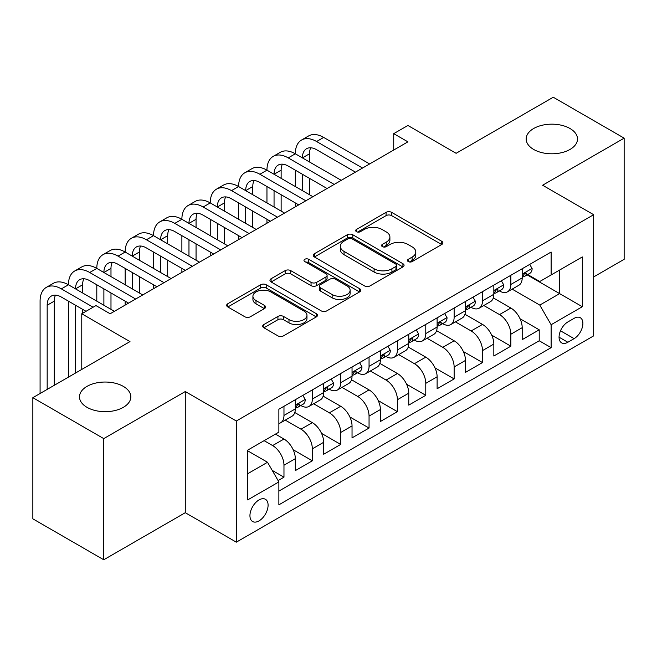 <?xml version="1.0" encoding="UTF-8"?>
<svg xmlns="http://www.w3.org/2000/svg" width="657" height="657" viewBox="0 0 657 657"><rect width="100%" height="100%" fill="white"/><g stroke="black" fill="none" stroke-linecap="round" stroke-linejoin="round"><path stroke-width="0.99" d="M408.268 261.576A2.759 1.593 0 0 0 412.169 261.576L441.742 244.503A3.934 2.275 0 0 0 442.9 242.893A3.934 2.275 0 0 0 441.742 241.291L391.638 212.359A3.934 2.275 0 0 0 386.07 212.359L356.496 229.433A2.759 1.593 0 0 0 355.683 230.558A2.759 1.593 0 0 0 356.496 231.683A2.759 1.593 0 0 0 360.389 231.683L364.216 229.474A12.598 7.276 0 0 1 382.037 229.474L386.209 231.888A12.598 7.276 0 0 1 389.897 237.029A12.598 7.276 0 0 1 386.209 242.17L382.382 244.379A2.759 1.593 0 0 0 381.577 245.504A2.759 1.593 0 0 0 382.382 246.63A2.759 1.593 0 0 0 386.283 246.63L390.11 244.42A12.598 7.276 0 0 1 407.923 244.42L412.095 246.835A12.598 7.276 0 0 1 415.791 251.976A12.598 7.276 0 0 1 412.095 257.117L408.268 259.326A2.759 1.593 0 0 0 407.463 260.451A2.759 1.593 0 0 0 408.268 261.576L408.268 259.326M123.319 386.382A25.672 14.815 0 0 0 95.347 383.162A25.672 14.815 0 0 0 79.497 396.861A25.672 14.815 0 0 0 87.02 407.34A25.672 14.815 0 0 0 114.991 410.551A25.672 14.815 0 0 0 130.833 396.861A25.672 14.815 0 0 0 123.319 386.382M569.98 128.501A25.672 14.815 0 0 0 542.009 125.29A25.672 14.815 0 0 0 526.167 138.98A25.672 14.815 0 0 0 533.681 149.459A25.672 14.815 0 0 0 561.653 152.67A25.672 14.815 0 0 0 577.503 138.98A25.672 14.815 0 0 0 569.98 128.501M259.022 520.886A12.836 7.408 120 0 0 267.399 509.577A12.836 7.408 120 0 0 265.436 499.295A12.836 7.408 120 0 0 259.022 499.928A12.836 7.408 120 0 0 250.637 511.236A12.836 7.408 120 0 0 252.6 521.527A12.836 7.408 120 0 0 259.022 520.886M263.868 324.542A3.934 2.275 0 0 0 262.71 326.143A3.934 2.275 0 0 0 263.868 327.753L277.927 335.867A3.934 2.275 0 0 0 283.487 335.867L316.337 316.904A3.934 2.275 0 0 0 317.495 315.303A3.934 2.275 0 0 0 316.337 313.693L266.233 284.76A3.934 2.275 0 0 0 260.665 284.76L227.815 303.731A3.934 2.275 0 0 0 226.665 305.333A3.934 2.275 0 0 0 227.815 306.942L244.798 316.748A3.934 2.275 0 0 0 250.366 316.748L264.426 308.626A3.934 2.275 0 0 0 265.576 307.024A3.934 2.275 0 0 0 264.426 305.415L256 300.553A10.528 6.077 0 0 1 252.92 296.258A10.528 6.077 0 0 1 259.416 290.64A10.528 6.077 0 0 1 270.898 291.954L303.879 310.999A10.528 6.077 0 0 1 306.967 315.303A10.528 6.077 0 0 1 300.463 320.92A10.528 6.077 0 0 1 288.99 319.598L283.487 316.428A3.934 2.275 0 0 0 277.927 316.428L263.868 324.542L263.868 327.753M593.665 276.925L624.15 259.326L624.15 138.159L553.251 97.228L456.122 153.303L407.907 125.471L393.724 133.658L407.907 141.846L110.13 313.767L95.947 305.579L81.772 313.767L81.772 369.431M103.749 438.613L103.749 559.772L185.282 512.698L185.282 391.539L103.749 438.613L32.85 397.674L129.979 341.599L81.772 313.767M185.282 391.539L236.331 421.006L593.665 214.708L593.665 335.867L236.331 542.173L236.331 421.006M624.15 138.159L542.616 185.233L593.665 214.708M364.495 285.885A3.934 2.275 0 0 0 370.063 285.885L402.913 266.923A3.934 2.275 0 0 0 404.063 265.313A3.934 2.275 0 0 0 402.913 263.712L352.809 234.779A3.934 2.275 0 0 0 347.241 234.779L314.391 253.742A3.934 2.275 0 0 0 313.241 255.351A3.934 2.275 0 0 0 314.391 256.961L364.495 285.885M305.891 262.176A2.759 1.593 0 0 1 308.683 262.562L308.683 259.293L359.625 288.702A3.934 2.275 0 0 1 360.775 290.304A3.934 2.275 0 0 1 359.625 291.913L326.775 310.876A3.934 2.275 0 0 1 321.207 310.876L271.103 281.952L271.103 278.732A3.934 2.275 0 0 0 269.953 280.342A3.934 2.275 0 0 0 271.103 281.952M271.103 278.732L285.163 270.618A3.934 2.275 0 0 1 290.731 270.618L311.048 282.354A3.934 2.275 0 0 0 316.617 282.354L325.946 276.967A3.934 2.275 0 0 0 327.096 275.365A3.934 2.275 0 0 0 325.946 273.755L304.791 261.543A2.759 1.593 0 0 1 303.977 260.418A2.759 1.593 0 0 1 305.677 258.948A2.759 1.593 0 0 1 308.683 259.293M103.749 559.772L32.85 518.841L32.85 397.674M278.092 480.571L283.972 477.171L272.203 470.379M264.122 440.658L272.63 445.569A16.039 9.264 60 0 1 283.972 465.222L295.322 458.668L295.322 470.617L312.338 460.795L293.153 449.725M285.269 420.119L300.988 429.193A16.039 9.264 60 0 1 312.338 448.846L323.679 442.292L323.679 454.25L340.696 444.428L321.511 433.349M313.627 403.743L329.354 412.826A16.039 9.264 60 0 1 340.696 432.47L352.037 425.925L352.037 437.874L369.053 428.052L349.877 416.973M341.993 387.375L357.712 396.45A16.039 9.264 60 0 1 369.053 416.095L380.395 409.549L380.395 421.498L397.411 411.676L378.235 400.606M370.351 371L386.07 380.075A16.039 9.264 60 0 1 397.411 399.727L408.761 393.173L408.761 405.131L425.777 395.3L406.593 384.23M398.709 354.624L414.427 363.699A16.039 9.264 60 0 1 425.777 383.351L437.119 376.798L437.119 388.755L454.135 378.933L434.95 367.854M427.066 338.256L442.793 347.331A16.039 9.264 60 0 1 454.135 366.976L465.476 360.43L465.476 372.379L482.493 362.557L463.316 351.487M455.432 321.881L471.151 330.956A16.039 9.264 60 0 1 482.493 350.608L493.834 344.054L493.834 356.004L510.85 346.182L510.85 334.232A16.039 9.264 -120 0 0 499.509 314.58L483.79 305.505M491.674 335.111L510.85 346.182M295.322 458.668A16.039 9.264 -120 0 0 283.972 439.024L275.464 434.105M323.679 442.292A16.039 9.264 -120 0 0 312.338 422.648L294.796 412.522M352.037 425.925A16.039 9.264 -120 0 0 340.696 406.272L323.154 396.146M380.395 409.549A16.039 9.264 -120 0 0 369.053 389.897L351.52 379.771M408.761 393.173A16.039 9.264 -120 0 0 397.411 373.529L379.877 363.403M437.119 376.798A16.039 9.264 -120 0 0 425.777 357.153L408.235 347.027M465.476 360.43A16.039 9.264 -120 0 0 454.135 340.778L436.593 330.652M493.834 344.054A16.039 9.264 -120 0 0 482.493 324.41L464.951 314.284M574.095 318.349L567.853 321.955A12.434 7.178 120 0 0 559.731 332.91A12.434 7.178 120 0 0 561.636 342.872A12.434 7.178 120 0 0 567.853 342.256L574.095 338.651A12.434 7.178 120 0 0 582.217 327.695A12.434 7.178 120 0 0 580.312 317.733A12.434 7.178 120 0 0 574.095 318.349M247.673 473.73L267.53 462.273L278.872 481.918L278.872 504.839L551.124 347.66L551.124 324.73L539.783 305.086L512.148 289.129M278.872 481.918L247.673 499.928L247.673 450.152L278.872 432.142L278.872 409.221L551.124 252.033L551.124 274.963L582.316 256.944L582.316 306.72L551.124 324.73M300.84 405.533L300.988 405.615A16.039 9.264 60 0 0 309.012 406.412L320.353 399.867A16.039 9.264 -120 0 0 323.679 392.516L323.679 383.351M329.206 389.158L329.354 389.248A16.039 9.264 60 0 0 337.37 390.036L348.719 383.491A16.039 9.264 -120 0 0 352.037 376.149L352.037 366.976M357.564 372.782L357.712 372.872A16.039 9.264 60 0 0 365.735 373.669L377.077 367.115A16.039 9.264 -120 0 0 380.395 359.773L380.395 350.6M385.922 356.414L386.07 356.496A16.039 9.264 60 0 0 394.093 357.293L405.435 350.739A16.039 9.264 -120 0 0 408.761 343.397L408.761 334.232M414.28 340.039L414.427 340.129A16.039 9.264 60 0 0 422.451 340.917L433.792 334.372A16.039 9.264 -120 0 0 437.119 327.03L437.119 317.857M442.637 323.663L442.793 323.753A16.039 9.264 60 0 0 450.809 324.55L462.158 317.996A16.039 9.264 -120 0 0 465.476 310.654L465.476 301.481M471.003 307.295L471.151 307.377A16.039 9.264 60 0 0 479.175 308.174L490.516 301.62A16.039 9.264 -120 0 0 493.834 294.279L493.834 285.113M278.872 491.091L539.216 340.778L539.216 329.814L522.2 339.636L522.2 327.679A16.039 9.264 -120 0 0 510.85 308.034L493.317 297.908M499.361 290.92L499.509 291.002A16.039 9.264 -120 0 0 507.533 291.798A16.039 9.264 -120 0 0 510.85 284.456L510.85 275.283M507.533 291.798L518.874 285.253A16.039 9.264 -120 0 0 522.2 277.903L522.2 268.738M283.972 406.272L283.972 415.446A16.039 9.264 60 0 1 280.654 422.788A16.039 9.264 60 0 1 278.872 423.437M280.654 422.788L291.995 416.234A16.039 9.264 -120 0 0 295.322 408.892L295.322 399.727M312.338 389.897L312.338 399.07A16.039 9.264 60 0 1 309.012 406.412M340.696 373.529L340.696 382.694A16.039 9.264 60 0 1 337.37 390.036M369.053 357.153L369.053 366.319A16.039 9.264 60 0 1 365.735 373.669M397.411 340.778L397.411 349.951A16.039 9.264 60 0 1 394.093 357.293M425.777 324.402L425.777 333.575A16.039 9.264 60 0 1 422.451 340.917M454.135 308.034L454.135 317.2A16.039 9.264 60 0 1 450.809 324.55M482.493 291.659L482.493 300.832A16.039 9.264 60 0 1 479.175 308.174M482.493 350.608L482.493 362.557M454.135 366.976L454.135 378.933M425.777 383.351L425.777 395.3M397.411 399.727L397.411 411.676M369.053 416.095L369.053 428.052M340.696 432.47L340.696 444.428M312.338 448.846L312.338 460.795M283.972 465.222L283.972 477.171M267.53 462.273L247.673 450.809M539.783 305.086L559.633 293.622L559.633 270.043L582.316 256.944M527.152 274.872L582.316 306.72M527.719 274.544L539.783 281.508L551.124 274.963M185.282 512.698L236.331 542.173M393.724 133.658L393.724 150.026M520.032 318.735L539.216 329.814M539.216 340.778L551.124 347.66M409.368 261.971L412.095 260.394A12.598 7.276 0 0 0 415.791 255.253L415.791 251.976M389.897 237.029L389.897 240.306A12.598 7.276 0 0 1 386.209 245.447L383.483 247.024M441.693 244.535L391.638 215.636A3.934 2.275 0 0 0 386.07 215.636L357.597 232.077M402.856 266.956L352.809 238.056A3.934 2.275 0 0 0 347.241 238.056L314.44 256.986M395.949 266.438A2.759 1.593 0 0 0 396.762 265.313A2.759 1.593 0 0 0 395.949 264.188L351.971 238.795A2.759 1.593 0 0 0 348.07 238.795L344.038 241.127A12.598 7.276 0 0 0 340.351 246.268A12.598 7.276 0 0 0 344.038 251.417L374.104 268.77A12.598 7.276 0 0 0 391.917 268.77L395.949 266.438L395.949 269.715A2.759 1.593 0 0 0 396.762 268.59L396.762 265.313M340.351 246.268L340.351 249.545A12.598 7.276 0 0 0 344.038 254.686L344.038 251.417M395.949 269.715L391.917 272.047A12.598 7.276 0 0 1 374.104 272.047L344.038 254.686M271.16 281.984L285.163 273.895L285.163 270.618M327.096 275.365L327.096 278.634A3.934 2.275 0 0 1 325.946 280.243L316.617 285.631A3.934 2.275 0 0 1 311.048 285.631L290.731 273.895A3.934 2.275 0 0 0 285.163 273.895M308.683 262.562L359.576 291.946M332.138 294.525A10.528 6.077 0 0 0 343.611 295.847A10.528 6.077 0 0 0 350.115 290.23A10.528 6.077 0 0 0 347.027 285.926L335.407 279.217A3.934 2.275 0 0 0 329.839 279.217L320.517 284.604A3.934 2.275 0 0 0 319.359 286.206A3.934 2.275 0 0 0 320.517 287.815L332.138 294.525L332.138 297.802A10.528 6.077 0 0 0 343.611 299.116A10.528 6.077 0 0 0 350.115 293.498L350.115 290.23M319.359 286.206L319.359 289.482A3.934 2.275 0 0 0 320.517 291.092L320.517 287.815M332.138 297.802L320.517 291.092M306.967 315.303L306.967 318.571A10.528 6.077 0 0 1 300.463 324.188A10.528 6.077 0 0 1 288.99 322.874L283.487 319.696A3.934 2.275 0 0 0 277.927 319.696L263.917 327.786M252.92 296.258L252.92 299.526A10.528 6.077 0 0 0 256 303.83L256 300.553M264.369 308.659L256 303.83M316.288 316.937L266.233 288.037A3.934 2.275 0 0 0 260.665 288.037L227.872 306.975M529.714 264.401L532.121 268.573A10.627 6.135 60 0 1 529.92 273.271L524.532 276.383A10.627 6.135 -120 0 0 526.38 273.936L526.158 272.992L524.828 273.263L522.98 275.899A10.627 6.135 60 0 1 522.2 277.418M40.085 393.502L40.085 301.152A30.082 17.369 60 0 1 46.31 287.388L53.398 283.29A30.082 17.369 60 0 1 68.443 284.785A30.082 17.369 60 0 1 74.668 271.012L81.764 266.923A30.082 17.369 60 0 1 96.801 268.409A30.082 17.369 60 0 1 103.034 254.637L110.121 250.547A30.082 17.369 60 0 1 125.159 252.033A30.082 17.369 60 0 1 131.392 238.269L138.479 234.171A30.082 17.369 60 0 1 153.524 235.666A30.082 17.369 60 0 1 159.75 221.894L166.837 217.796A30.082 17.369 60 0 1 181.882 219.29A30.082 17.369 60 0 1 188.107 205.518L195.203 201.428A30.082 17.369 60 0 1 210.24 202.914A30.082 17.369 60 0 1 216.473 189.15L223.561 185.052A30.082 17.369 60 0 1 238.598 186.539A30.082 17.369 60 0 1 244.831 172.775L251.918 168.677A30.082 17.369 60 0 1 266.956 170.171A30.082 17.369 60 0 1 273.189 156.399L280.276 152.309A30.082 17.369 60 0 1 295.322 153.795A30.082 17.369 60 0 1 301.547 140.023L308.642 135.933A30.082 17.369 60 0 1 323.679 137.42L369.62 163.946M301.547 140.023A30.082 17.369 60 0 1 316.592 141.518L362.533 168.044M522.553 276.884L522.594 276.884A10.627 6.135 -120 0 0 524.532 276.383M355.445 172.134L316.592 149.706A20.055 11.58 -120 0 0 306.564 148.712A20.055 11.58 -120 0 0 302.409 157.885L309.496 153.795L309.496 161.983M310.753 147.784A20.055 11.58 -120 0 0 309.496 153.795M302.409 174.261L302.409 190.637M309.496 178.359L309.496 194.727M295.322 206.848L295.322 202.914M295.322 186.539L295.322 170.171M501.348 280.769L503.763 284.949A10.627 6.135 60 0 1 501.562 289.647L496.175 292.759A10.627 6.135 -120 0 0 498.022 290.312L497.801 289.367L496.47 289.63L494.622 292.275A10.627 6.135 60 0 1 493.834 293.786M273.189 156.399A30.082 17.369 60 0 1 288.226 157.885L295.322 153.795L341.262 180.322M288.226 157.885L334.175 184.412M494.195 293.26L494.236 293.26A10.627 6.135 -120 0 0 496.175 292.759M327.079 188.51L288.226 166.073A20.055 11.58 -120 0 0 278.207 165.079A20.055 11.58 -120 0 0 274.051 174.261L281.139 170.171L281.139 178.359M282.395 164.16A20.055 11.58 -120 0 0 281.139 170.171M274.051 190.637L274.051 207.012M281.139 194.727L281.139 211.102M266.956 223.216L266.956 219.29M266.956 202.914L266.956 186.539M472.991 297.145L475.405 301.317A10.627 6.135 60 0 1 473.204 306.022L467.817 309.135A10.627 6.135 -120 0 0 469.665 306.688L469.443 305.743L468.113 306.006L466.265 308.65A10.627 6.135 60 0 1 465.476 310.161M244.831 172.775A30.082 17.369 60 0 1 259.868 174.261L266.956 170.171L312.904 196.698M259.868 174.261L305.809 200.787M465.829 309.628L465.879 309.628A10.627 6.135 -120 0 0 467.817 309.135M298.721 204.877L259.868 182.449A20.055 11.58 -120 0 0 249.841 181.455A20.055 11.58 -120 0 0 245.693 190.637L252.781 186.547L252.781 194.727M254.037 180.527A20.055 11.58 -120 0 0 252.781 186.547M245.693 207.012L245.693 223.38M252.781 211.102L252.781 227.478M238.598 239.591L238.598 235.666M238.598 219.29L238.598 202.914M444.633 313.52L447.039 317.692A10.627 6.135 60 0 1 444.838 322.398L439.451 325.502A10.627 6.135 -120 0 0 441.307 323.055L441.077 322.119L439.755 322.382L437.899 325.026A10.627 6.135 60 0 1 437.119 326.537M216.473 189.15A30.082 17.369 60 0 1 231.51 190.637L238.598 186.539L284.538 213.065M231.51 190.637L277.451 217.163M437.472 326.003L437.513 326.003A10.627 6.135 -120 0 0 439.451 325.502M270.364 221.253L231.51 198.825A20.055 11.58 -120 0 0 221.483 197.831A20.055 11.58 -120 0 0 217.327 207.012L224.423 202.914L224.423 211.102M225.68 196.903A20.055 11.58 -120 0 0 224.423 202.914M217.327 223.38L217.327 239.756M224.423 227.478L224.423 243.846M210.24 255.967L210.24 252.033M210.24 235.666L210.24 219.29M416.275 329.888L418.681 334.068A10.627 6.135 60 0 1 416.481 338.766L411.093 341.878A10.627 6.135 -120 0 0 412.941 339.431L412.719 338.486L411.389 338.749L409.541 341.394A10.627 6.135 60 0 1 408.761 342.905M188.107 205.518A30.082 17.369 60 0 1 203.153 207.012L210.24 202.914L256.181 229.441M203.153 207.012L249.093 233.531M409.114 342.379L409.155 342.379A10.627 6.135 -120 0 0 411.093 341.878M242.006 237.629L203.153 215.192A20.055 11.58 -120 0 0 193.125 214.207A20.055 11.58 -120 0 0 188.97 223.38L196.057 219.29L196.057 227.478M197.314 213.279A20.055 11.58 -120 0 0 196.057 219.29M188.97 239.756L188.97 256.131M196.057 243.846L196.057 260.221M181.882 272.335L181.882 268.409M181.882 252.033L181.882 235.666M387.917 346.264L390.324 350.436A10.627 6.135 60 0 1 388.123 355.141L382.735 358.254A10.627 6.135 -120 0 0 384.583 355.807L384.361 354.862L383.031 355.125L381.183 357.769A10.627 6.135 60 0 1 380.395 359.28M159.75 221.894A30.082 17.369 60 0 1 174.787 223.38L181.882 219.29L227.823 245.817M174.787 223.38L220.736 249.906M380.756 358.747L380.797 358.747A10.627 6.135 -120 0 0 382.735 358.254M213.64 254.004L174.787 231.568A20.055 11.58 -120 0 0 164.767 230.574A20.055 11.58 -120 0 0 160.612 239.756L167.699 235.666L167.699 243.846M168.956 229.654A20.055 11.58 -120 0 0 167.699 235.666M160.612 256.131L160.612 272.499M167.699 260.221L167.699 276.597M153.524 288.71L153.524 284.785M153.524 268.409L153.524 252.033M359.551 362.639L361.966 366.811A10.627 6.135 60 0 1 359.765 371.517L354.378 374.63A10.627 6.135 -120 0 0 356.225 372.174L356.004 371.238L354.673 371.501L352.825 374.145A10.627 6.135 60 0 1 352.037 375.656M131.392 238.269A30.082 17.369 60 0 1 146.429 239.756L153.524 235.666L199.465 262.184M146.429 239.756L192.37 266.282M352.39 375.122L352.439 375.122A10.627 6.135 -120 0 0 354.378 374.63M185.282 270.372L146.429 247.944A20.055 11.58 -120 0 0 136.401 246.95A20.055 11.58 -120 0 0 132.254 256.131L139.341 252.033L139.341 260.221M140.598 246.022A20.055 11.58 -120 0 0 139.341 252.033M132.254 272.499L132.254 288.875M139.341 276.597L139.341 292.973M125.159 305.086L125.159 301.152M125.159 284.785L125.159 268.409M331.194 379.015L333.6 383.187A10.627 6.135 60 0 1 331.407 387.885L326.012 390.997A10.627 6.135 -120 0 0 327.868 388.55L327.646 387.605L326.315 387.876L324.459 390.513A10.627 6.135 60 0 1 323.679 392.032M103.034 254.637A30.082 17.369 60 0 1 118.071 256.131L125.159 252.033L171.099 278.56M118.071 256.131L164.012 282.658M324.032 391.498L324.073 391.498A10.627 6.135 -120 0 0 326.012 390.997M156.924 286.748L118.071 264.319A20.055 11.58 -120 0 0 108.044 263.326A20.055 11.58 -120 0 0 103.888 272.499L110.984 268.409L110.984 276.597M112.24 262.398A20.055 11.58 -120 0 0 110.984 268.409M103.888 288.875L103.888 305.25M110.984 292.973L110.984 309.34M96.801 301.152L96.801 284.785M302.836 395.383L305.242 399.563A10.627 6.135 60 0 1 303.041 404.26L297.654 407.373A10.627 6.135 -120 0 0 299.51 404.926L299.28 403.981L297.958 404.244L296.102 406.888A10.627 6.135 60 0 1 295.322 408.399M74.668 271.012A30.082 17.369 60 0 1 89.713 272.499L96.801 268.409L142.741 294.936M89.713 272.499L135.654 299.025M295.675 407.874L295.716 407.874A10.627 6.135 -120 0 0 297.654 407.373M128.567 303.123L89.713 280.687A20.055 11.58 -120 0 0 79.686 279.693A20.055 11.58 -120 0 0 75.53 288.875L82.618 284.785L82.618 292.973M83.874 278.773A20.055 11.58 -120 0 0 82.618 284.785M75.53 305.25L75.53 373.036M82.618 309.34L82.618 313.274M68.443 377.126L68.443 301.152M46.31 287.388A30.082 17.369 60 0 1 61.356 288.875L68.443 284.785L114.384 311.311M61.356 288.875L93.113 307.213M86.026 311.311L61.356 297.063A20.055 11.58 -120 0 0 51.328 296.069A20.055 11.58 -120 0 0 47.173 305.25L47.173 389.404M55.517 295.141A20.055 11.58 -120 0 0 54.26 301.152L54.26 385.314M272.63 445.569L283.972 439.024M300.988 429.193L312.338 422.648M329.354 412.826L340.696 406.272M357.712 396.45L369.053 389.897M386.07 380.075L397.411 373.529M414.427 363.699L425.777 357.153M442.793 347.331L454.135 340.778M471.151 330.956L482.493 324.41M499.509 314.58L510.85 308.034M510.85 284.456L522.2 277.903M283.972 415.446L295.322 408.892M312.338 399.07L323.679 392.516M340.696 382.694L352.037 376.149M369.053 366.319L380.395 359.773M397.411 349.951L408.761 343.397M425.777 333.575L437.119 327.03M454.135 317.2L465.476 310.654M482.493 300.832L493.834 294.279M510.85 334.232L522.2 327.679M560.495 330.8L574.095 338.651M559.066 337.181L567.853 342.256M412.095 260.394L412.095 257.117M382.382 246.63L382.382 244.379M386.209 245.447L386.209 242.17M356.496 231.683L356.496 229.433M386.07 215.636L386.07 212.359M391.638 215.636L391.638 212.359M441.742 244.503L441.742 241.291M314.391 256.961L314.391 253.742M347.241 238.056L347.241 234.779M352.809 238.056L352.809 234.779M402.913 266.923L402.913 263.712M374.104 272.047L374.104 268.77M391.917 272.047L391.917 268.77M290.731 273.895L290.731 270.618M311.048 285.631L311.048 282.354M316.617 285.631L316.617 282.354M325.946 280.243L325.946 276.967M359.625 291.913L359.625 288.702M277.927 319.696L277.927 316.428M283.487 319.696L283.487 316.428M288.99 322.874L288.99 319.598M264.426 308.626L264.426 305.415M227.815 306.942L227.815 303.731M260.665 288.037L260.665 284.76M266.233 288.037L266.233 284.76M316.337 316.904L316.337 313.693M532.055 268.45L522.2 274.141M323.679 137.42L316.592 141.518M525.009 273.148L526.38 273.936M503.689 284.826L493.834 290.517M496.651 289.515L498.022 290.312M475.331 301.193L465.476 306.885M468.293 305.891L469.665 306.688M446.974 317.569L437.119 323.26M439.935 322.267L441.307 323.055M418.616 333.945L408.761 339.636M411.569 338.642L412.941 339.431M390.25 350.321L380.395 356.004M383.212 355.01L384.583 355.807M361.892 366.688L352.037 372.379M354.854 371.386L356.225 372.174M333.534 383.064L323.679 388.755M326.496 387.761L327.868 388.55M305.177 399.44L295.322 405.131M298.13 404.129L299.51 404.926M54.26 301.152L47.173 305.25"/></g></svg>
